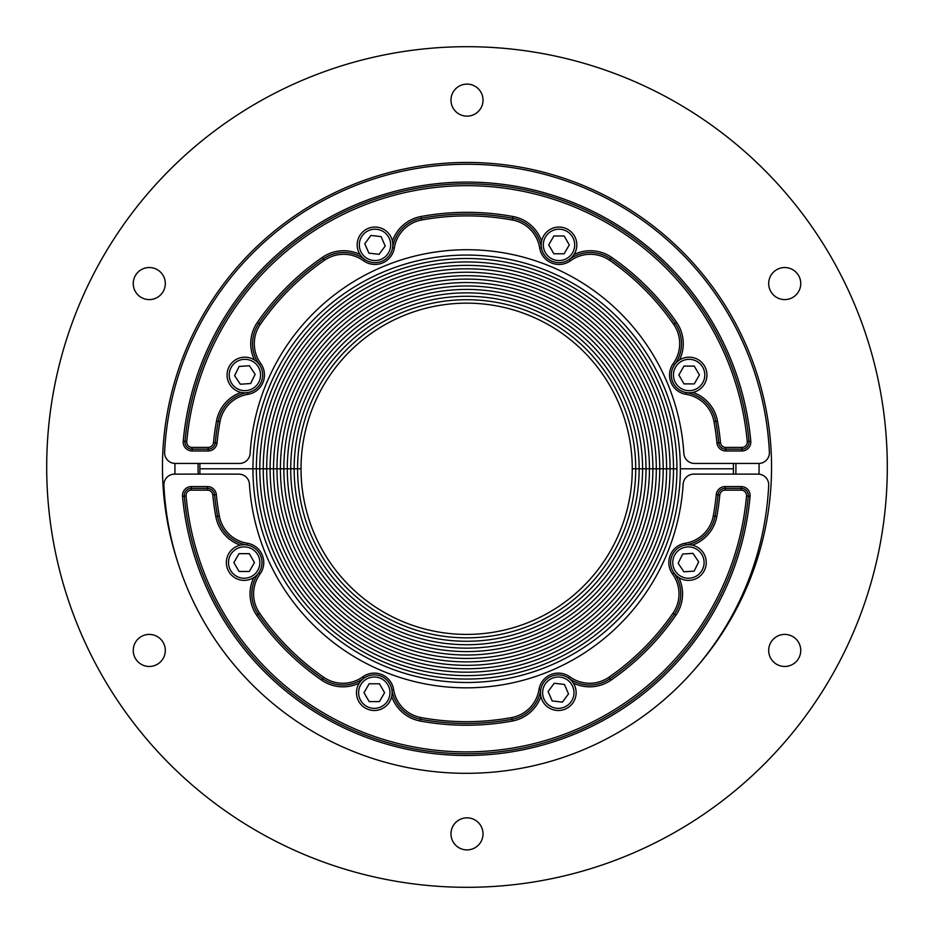 <?xml version="1.0" encoding="UTF-8"?>
<svg xmlns="http://www.w3.org/2000/svg" width="934" height="934" viewBox="0 0 934 934"><rect width="100%" height="100%" fill="white"/><g stroke="black" fill="none" stroke-linecap="round" stroke-linejoin="round"><path stroke-width="1.4" d="M697.523 666.012A304.542 304.542 0 0 0 417.907 166.439A304.542 304.542 0 0 0 178.289 563.891M887.3 467A420.3 420.3 0 0 0 256.85 103.009A420.3 420.3 0 0 0 256.85 830.991A420.3 420.3 0 0 0 887.3 467M483.03 100.125A16.03 16.03 0 0 1 458.991 114.006A16.03 16.03 0 0 1 458.991 86.243A16.03 16.03 0 0 1 483.03 100.125M157.297 269.681A16.03 16.03 0 0 1 157.297 297.444A16.03 16.03 0 0 1 133.247 283.562A16.03 16.03 0 0 1 157.297 269.681M141.267 636.556A16.03 16.03 0 0 1 165.306 650.438A16.03 16.03 0 0 1 141.267 664.319A16.03 16.03 0 0 1 141.267 636.556M450.97 833.875A16.03 16.03 0 0 1 475.009 819.994A16.03 16.03 0 0 1 475.009 847.757A16.03 16.03 0 0 1 450.97 833.875M776.703 664.319A16.03 16.03 0 0 1 776.703 636.556A16.03 16.03 0 0 1 800.753 650.438A16.03 16.03 0 0 1 776.703 664.319M792.732 297.444A16.03 16.03 0 0 1 768.694 283.562A16.03 16.03 0 0 1 792.732 269.681A16.03 16.03 0 0 1 792.732 297.444M759.05 463.427A292.073 292.073 0 0 1 758.98 474.168M175.008 474.122A292.073 292.073 0 0 1 174.95 463.427M735.899 463.439A268.922 268.922 0 0 1 735.829 474.122M198.171 474.122A268.922 268.922 0 0 1 198.101 463.439M733.377 474.122A266.785 266.785 0 0 0 733.435 468.786L680.361 468.786A213.711 213.711 0 0 1 466.65 682.497A213.711 213.711 0 0 1 252.939 468.786L199.864 468.786A266.785 266.785 0 0 0 199.923 474.122M263.236 468.786A203.414 203.414 0 0 0 466.65 672.188A203.414 203.414 0 0 0 670.063 468.786L632.271 468.786A165.622 165.622 0 0 0 466.65 303.153A165.622 165.622 0 0 0 301.028 468.786A165.622 165.622 0 0 0 466.65 634.408A165.622 165.622 0 0 0 632.271 468.786L635.715 468.786A169.066 169.066 0 0 0 466.65 299.721A169.066 169.066 0 0 0 297.584 468.786A169.066 169.066 0 0 0 466.65 637.84A169.066 169.066 0 0 0 635.715 468.786A169.066 169.066 0 0 0 466.65 299.721A169.066 169.066 0 0 0 297.584 468.786L301.028 468.786L297.584 468.786A169.066 169.066 0 0 0 466.65 637.84A169.066 169.066 0 0 0 635.715 468.786L639.148 468.786A172.498 172.498 0 0 0 466.65 296.288A172.498 172.498 0 0 0 294.152 468.786A172.498 172.498 0 0 0 466.65 641.273A172.498 172.498 0 0 0 639.148 468.786A172.498 172.498 0 0 0 466.65 296.288A172.498 172.498 0 0 0 294.152 468.786A172.498 172.498 0 0 0 466.65 641.273A172.498 172.498 0 0 0 639.148 468.786L642.58 468.786A175.931 175.931 0 0 0 466.65 292.856A175.931 175.931 0 0 0 290.719 468.786A175.931 175.931 0 0 0 466.65 644.717A175.931 175.931 0 0 0 642.58 468.786A175.931 175.931 0 0 0 466.65 292.856A175.931 175.931 0 0 0 290.719 468.786L297.584 468.786L290.719 468.786A175.931 175.931 0 0 0 466.65 644.717A175.931 175.931 0 0 0 642.58 468.786L646.013 468.786A179.363 179.363 0 0 0 466.65 289.412A179.363 179.363 0 0 0 287.287 468.786A179.363 179.363 0 0 0 466.65 648.149A179.363 179.363 0 0 0 646.013 468.786A179.363 179.363 0 0 0 466.65 289.412A179.363 179.363 0 0 0 287.287 468.786A179.363 179.363 0 0 0 466.65 648.149A179.363 179.363 0 0 0 646.013 468.786L649.445 468.786A182.795 182.795 0 0 0 466.65 285.979A182.795 182.795 0 0 0 283.854 468.786A182.795 182.795 0 0 0 466.65 651.582A182.795 182.795 0 0 0 649.445 468.786A182.795 182.795 0 0 0 466.65 285.979A182.795 182.795 0 0 0 283.854 468.786L290.719 468.786L283.854 468.786A182.795 182.795 0 0 0 466.65 651.582A182.795 182.795 0 0 0 649.445 468.786L652.889 468.786A186.24 186.24 0 0 0 466.65 282.547A186.24 186.24 0 0 0 280.41 468.786A186.24 186.24 0 0 0 466.65 655.014A186.24 186.24 0 0 0 652.889 468.786A186.24 186.24 0 0 0 466.65 282.547A186.24 186.24 0 0 0 280.41 468.786A186.24 186.24 0 0 0 466.65 655.014A186.24 186.24 0 0 0 652.889 468.786L656.322 468.786A189.672 189.672 0 0 0 466.65 279.114A189.672 189.672 0 0 0 276.978 468.786A189.672 189.672 0 0 0 466.65 658.447A189.672 189.672 0 0 0 656.322 468.786A189.672 189.672 0 0 0 466.65 279.114A189.672 189.672 0 0 0 276.978 468.786L283.854 468.786L276.978 468.786A189.672 189.672 0 0 0 466.65 658.447A189.672 189.672 0 0 0 656.322 468.786L659.754 468.786A193.105 193.105 0 0 0 466.65 275.682A193.105 193.105 0 0 0 273.545 468.786A193.105 193.105 0 0 0 466.65 661.879A193.105 193.105 0 0 0 659.754 468.786A193.105 193.105 0 0 0 466.65 275.682A193.105 193.105 0 0 0 273.545 468.786A193.105 193.105 0 0 0 466.65 661.879A193.105 193.105 0 0 0 659.754 468.786L663.187 468.786A196.537 196.537 0 0 0 466.65 272.238A196.537 196.537 0 0 0 270.113 468.786A196.537 196.537 0 0 0 466.65 665.323A196.537 196.537 0 0 0 663.187 468.786A196.537 196.537 0 0 0 466.65 272.238A196.537 196.537 0 0 0 270.113 468.786L276.978 468.786L270.113 468.786A196.537 196.537 0 0 0 466.65 665.323A196.537 196.537 0 0 0 663.187 468.786L666.619 468.786A199.969 199.969 0 0 0 466.65 268.805A199.969 199.969 0 0 0 266.68 468.786A199.969 199.969 0 0 0 466.65 668.756A199.969 199.969 0 0 0 666.619 468.786A199.969 199.969 0 0 0 466.65 268.805A199.969 199.969 0 0 0 266.68 468.786A199.969 199.969 0 0 0 466.65 668.756A199.969 199.969 0 0 0 666.619 468.786L670.063 468.786A203.414 203.414 0 0 0 466.65 265.373A203.414 203.414 0 0 0 263.236 468.786L270.113 468.786L263.236 468.786A203.414 203.414 0 0 0 466.65 672.188A203.414 203.414 0 0 0 670.063 468.786A203.414 203.414 0 0 0 466.65 265.373A203.414 203.414 0 0 0 263.236 468.786L259.804 468.786A206.846 206.846 0 0 0 466.65 675.621A206.846 206.846 0 0 0 673.496 468.786L670.063 468.786L673.496 468.786A206.846 206.846 0 0 0 466.65 261.94A206.846 206.846 0 0 0 259.804 468.786A206.846 206.846 0 0 0 466.65 675.621A206.846 206.846 0 0 0 673.496 468.786A206.846 206.846 0 0 0 466.65 261.94A206.846 206.846 0 0 0 259.804 468.786L263.236 468.786M199.923 463.439A266.785 266.785 0 0 0 199.864 468.786L256.371 468.786A210.278 210.278 0 0 0 466.65 679.053A210.278 210.278 0 0 0 676.928 468.786L673.496 468.786L676.928 468.786A210.278 210.278 0 0 0 466.65 258.508A210.278 210.278 0 0 0 256.371 468.786L259.804 468.786L256.371 468.786A210.278 210.278 0 0 0 466.65 679.053A210.278 210.278 0 0 0 676.928 468.786A210.278 210.278 0 0 0 466.65 258.508A210.278 210.278 0 0 0 256.371 468.786L252.939 468.786A213.711 213.711 0 0 1 466.65 255.064A213.711 213.711 0 0 1 680.361 468.786L733.435 468.786A266.785 266.785 0 0 0 733.377 463.439M244.171 544.755A17.804 17.804 0 0 0 228.748 571.468A17.804 17.804 0 0 0 259.594 571.468A17.804 17.804 0 0 0 244.171 544.755M239.034 553.664L249.32 553.664L254.457 562.572L249.32 571.468L239.034 571.468L233.897 562.572L239.034 553.664M538.965 689.596L540.716 689.876A35.62 35.62 0 0 1 511.984 719.297A252.892 252.892 0 0 1 420.615 719.297A35.62 35.62 0 0 1 391.883 689.876A17.804 17.804 0 0 0 363.84 678.271A35.62 35.62 0 0 1 322.72 678.749A252.892 252.892 0 0 1 258.123 614.14A35.62 35.62 0 0 1 258.601 573.021A17.804 17.804 0 0 0 246.985 544.977A35.62 35.62 0 0 1 217.564 516.245A252.892 252.892 0 0 1 214.575 494.81A7.122 7.122 0 0 0 207.476 488.377L191.388 488.377A7.122 7.122 0 0 0 184.29 496.141A283.165 283.165 0 0 0 748.309 496.141A7.122 7.122 0 0 0 741.211 488.377L725.123 488.377A7.122 7.122 0 0 0 718.024 494.81A252.892 252.892 0 0 1 715.035 516.245A35.62 35.62 0 0 1 685.614 544.977L685.334 543.226A19.591 19.591 0 0 0 672.562 574.06A33.834 33.834 0 0 1 673.017 613.124A251.106 251.106 0 0 1 608.863 677.278A33.834 33.834 0 0 1 569.798 676.823A19.591 19.591 0 0 0 538.965 689.596A33.834 33.834 0 0 1 511.657 717.546A251.106 251.106 0 0 1 420.942 717.546A33.834 33.834 0 0 1 393.634 689.596A19.591 19.591 0 0 0 362.801 676.823A33.834 33.834 0 0 1 323.736 677.278A251.106 251.106 0 0 1 259.582 613.124A33.834 33.834 0 0 1 260.037 574.06A19.591 19.591 0 0 0 247.265 543.226A33.834 33.834 0 0 1 219.315 515.918A251.106 251.106 0 0 1 216.349 494.646A8.908 8.908 0 0 0 207.476 486.591L191.388 486.591A8.908 8.908 0 0 0 182.515 496.304L186.064 495.977A5.347 5.347 0 0 1 191.388 490.152L207.476 490.152A5.347 5.347 0 0 1 212.8 494.985A254.678 254.678 0 0 0 215.812 516.56A37.395 37.395 0 0 0 240.4 545.164M672.562 574.06L673.998 573.021A35.62 35.62 0 0 1 674.476 614.14A252.892 252.892 0 0 1 609.879 678.749A35.62 35.62 0 0 1 568.759 678.271L569.798 676.823M693.81 474.122L758.023 474.122A10.683 10.683 0 0 1 768.694 485.33A302.756 302.756 0 0 1 466.299 773.317A302.756 302.756 0 0 1 163.905 485.33A10.683 10.683 0 0 1 174.576 474.122L238.789 474.122A10.683 10.683 0 0 1 249.448 484.139A217.272 217.272 0 0 0 466.299 687.833A217.272 217.272 0 0 0 683.151 484.139A10.683 10.683 0 0 1 693.81 474.122M374.289 674.873A17.804 17.804 0 0 0 358.866 701.586A17.804 17.804 0 0 0 389.712 701.586A17.804 17.804 0 0 0 374.289 674.873M369.152 683.781L379.438 683.781L384.574 692.689L379.438 701.586L369.152 701.586L364.015 692.689L369.152 683.781M560.353 674.99A17.804 17.804 0 0 0 541.965 699.764A17.804 17.804 0 0 0 572.612 703.302A17.804 17.804 0 0 0 560.353 674.99M554.224 683.256L564.44 684.435L568.526 693.869L562.396 702.123L552.181 700.944L548.095 691.51L554.224 683.256M687.214 544.802A17.804 17.804 0 0 0 673.648 572.507A17.804 17.804 0 0 0 704.423 570.405A17.804 17.804 0 0 0 687.214 544.802M682.684 554.037L692.946 553.337L698.679 561.871L694.16 571.106L683.898 571.806L678.166 563.272L682.684 554.037M689.129 392.805A17.804 17.804 0 0 0 704.551 366.093A17.804 17.804 0 0 0 673.706 366.093A17.804 17.804 0 0 0 689.129 392.805M694.266 383.897L683.98 383.897L678.843 374.989L683.98 366.093L694.266 366.093L699.403 374.989L694.266 383.897M394.335 247.965L392.584 247.685A35.62 35.62 0 0 1 421.316 218.264A252.892 252.892 0 0 1 512.684 218.264A35.62 35.62 0 0 1 541.416 247.685A17.804 17.804 0 0 0 569.46 259.302A35.62 35.62 0 0 1 610.579 258.823A252.892 252.892 0 0 1 675.177 323.421A35.62 35.62 0 0 1 674.698 364.54A17.804 17.804 0 0 0 686.315 392.584A35.62 35.62 0 0 1 715.736 421.316A252.892 252.892 0 0 1 718.725 442.751A7.122 7.122 0 0 0 725.823 449.196L741.911 449.196A7.122 7.122 0 0 0 749.01 441.42A283.165 283.165 0 0 0 184.99 441.42A7.122 7.122 0 0 0 192.089 449.196L208.177 449.196A7.122 7.122 0 0 0 215.275 442.751A252.892 252.892 0 0 1 218.264 421.316A35.62 35.62 0 0 1 247.685 392.584L247.965 394.335A19.591 19.591 0 0 0 260.738 363.501A33.834 33.834 0 0 1 260.282 324.437A251.106 251.106 0 0 1 324.437 260.282A33.834 33.834 0 0 1 363.501 260.738A19.591 19.591 0 0 0 394.335 247.965A33.834 33.834 0 0 1 421.643 220.015A251.106 251.106 0 0 1 512.357 220.015A33.834 33.834 0 0 1 539.665 247.965A19.591 19.591 0 0 0 570.499 260.738A33.834 33.834 0 0 1 609.563 260.282A251.106 251.106 0 0 1 673.718 324.437A33.834 33.834 0 0 1 673.262 363.501A19.591 19.591 0 0 0 686.035 394.335A33.834 33.834 0 0 1 713.985 421.643A251.106 251.106 0 0 1 716.95 442.926A8.908 8.908 0 0 0 725.823 450.97L741.911 450.97A8.908 8.908 0 0 0 750.784 441.268L747.235 441.584A5.347 5.347 0 0 1 741.911 447.409L725.823 447.409A5.347 5.347 0 0 1 720.499 442.576A254.678 254.678 0 0 0 717.487 421.001A37.395 37.395 0 0 0 692.9 392.397M260.738 363.501L259.302 364.54A35.62 35.62 0 0 1 258.823 323.421A252.892 252.892 0 0 1 323.421 258.823A35.62 35.62 0 0 1 364.54 259.302L363.501 260.738M239.489 463.439L175.277 463.439A10.683 10.683 0 0 1 164.606 452.231A302.756 302.756 0 0 1 467 164.244A302.756 302.756 0 0 1 769.394 452.231A10.683 10.683 0 0 1 758.723 463.439L694.511 463.439A10.683 10.683 0 0 1 683.851 453.422A217.272 217.272 0 0 0 467 249.728A217.272 217.272 0 0 0 250.149 453.422A10.683 10.683 0 0 1 239.489 463.439M559.011 262.688A17.804 17.804 0 0 0 574.433 235.975A17.804 17.804 0 0 0 543.588 235.975A17.804 17.804 0 0 0 559.011 262.688M564.148 253.779L553.862 253.779L548.725 244.871L553.862 235.975L564.148 235.975L569.285 244.871L564.148 253.779M372.946 262.571A17.804 17.804 0 0 0 391.334 237.796A17.804 17.804 0 0 0 360.687 234.259A17.804 17.804 0 0 0 372.946 262.571M379.076 254.317L368.86 253.137L364.774 243.692L370.903 235.438L381.119 236.617L385.205 246.051L379.076 254.317M246.086 392.759A17.804 17.804 0 0 0 259.652 365.054A17.804 17.804 0 0 0 228.877 367.167A17.804 17.804 0 0 0 246.086 392.759M250.616 383.524L240.353 384.224L234.621 375.69L239.139 366.455L249.401 365.754L255.134 374.289L250.616 383.524M244.171 546.892A15.668 15.668 0 0 1 257.749 570.405A15.668 15.668 0 0 1 230.605 570.405A15.668 15.668 0 0 1 244.171 546.892M191.388 490.152L191.388 486.591M207.476 490.152L207.476 486.591M212.8 494.985L216.349 494.646M215.812 516.56L219.315 515.918M246.985 544.977L247.265 543.226M258.601 573.021L260.037 574.06M253.815 577.539A37.395 37.395 0 0 0 256.652 615.156L259.582 613.124M256.652 615.156A254.678 254.678 0 0 0 321.705 680.209L323.736 677.278M363.84 678.271L362.801 676.823M391.883 689.876L393.634 689.596M391.696 696.46A37.395 37.395 0 0 0 420.3 721.048L420.942 717.546M420.3 721.048A254.678 254.678 0 0 0 512.299 721.048L511.657 717.546M573.278 683.046A37.395 37.395 0 0 0 610.894 680.209L608.863 677.278M610.894 680.209A254.678 254.678 0 0 0 675.947 615.156L673.017 613.124M692.199 545.164A37.395 37.395 0 0 0 716.787 516.56L713.284 515.918A33.834 33.834 0 0 1 685.334 543.226M716.787 516.56A254.678 254.678 0 0 0 719.799 494.985L716.25 494.646A251.106 251.106 0 0 1 713.284 515.918M719.799 494.985A5.347 5.347 0 0 1 725.123 490.152L725.123 486.591A8.908 8.908 0 0 0 716.25 494.646M725.123 490.152L741.211 490.152L741.211 486.591L725.123 486.591M741.211 490.152A5.347 5.347 0 0 1 746.535 495.977L750.084 496.304A8.908 8.908 0 0 0 741.211 486.591M182.515 496.304A284.952 284.952 0 0 0 750.084 496.304M675.947 615.156A37.395 37.395 0 0 0 678.784 577.539M512.299 721.048A37.395 37.395 0 0 0 540.903 696.46M321.705 680.209A37.395 37.395 0 0 0 359.321 683.046M746.535 495.977A281.391 281.391 0 0 1 186.064 495.977M374.289 677.01A15.668 15.668 0 0 1 387.867 700.523A15.668 15.668 0 0 1 360.722 700.523A15.668 15.668 0 0 1 374.289 677.01M560.108 677.115A15.668 15.668 0 0 1 570.896 702.029A15.668 15.668 0 0 1 543.927 698.912A15.668 15.668 0 0 1 560.108 677.115M687.354 546.939A15.668 15.668 0 0 1 702.496 569.46A15.668 15.668 0 0 1 675.422 571.316A15.668 15.668 0 0 1 687.354 546.939M689.129 390.669A15.668 15.668 0 0 1 675.551 367.155A15.668 15.668 0 0 1 702.695 367.155A15.668 15.668 0 0 1 689.129 390.669M741.911 447.409L741.911 450.97M725.823 447.409L725.823 450.97M720.499 442.576L716.95 442.926M717.487 421.001L713.985 421.643M686.315 392.584L686.035 394.335M674.698 364.54L673.262 363.501M679.485 360.022A37.395 37.395 0 0 0 676.648 322.405L673.718 324.437M676.648 322.405A254.678 254.678 0 0 0 611.595 257.352L609.563 260.282M569.46 259.302L570.499 260.738M541.416 247.685L539.665 247.965M541.603 241.1A37.395 37.395 0 0 0 513 216.513L512.357 220.015M513 216.513A254.678 254.678 0 0 0 421.001 216.513L421.643 220.015M360.022 254.515A37.395 37.395 0 0 0 322.405 257.352L324.437 260.282M322.405 257.352A254.678 254.678 0 0 0 257.352 322.405L260.282 324.437M241.1 392.397A37.395 37.395 0 0 0 216.513 421.001L220.015 421.643A33.834 33.834 0 0 1 247.965 394.335M216.513 421.001A254.678 254.678 0 0 0 213.501 442.576L217.05 442.926A251.106 251.106 0 0 1 220.015 421.643M213.501 442.576A5.347 5.347 0 0 1 208.177 447.409L208.177 450.97A8.908 8.908 0 0 0 217.05 442.926M208.177 447.409L192.089 447.409L192.089 450.97L208.177 450.97M192.089 447.409A5.347 5.347 0 0 1 186.765 441.584L183.216 441.268A8.908 8.908 0 0 0 192.089 450.97M750.784 441.268A284.952 284.952 0 0 0 183.216 441.268M257.352 322.405A37.395 37.395 0 0 0 254.515 360.022M421.001 216.513A37.395 37.395 0 0 0 392.397 241.1M611.595 257.352A37.395 37.395 0 0 0 573.978 254.515M186.765 441.584A281.391 281.391 0 0 1 747.235 441.584M559.011 260.551A15.668 15.668 0 0 1 545.433 237.038A15.668 15.668 0 0 1 572.577 237.038A15.668 15.668 0 0 1 559.011 260.551M373.191 260.446A15.668 15.668 0 0 1 362.404 235.531A15.668 15.668 0 0 1 389.373 238.649A15.668 15.668 0 0 1 373.191 260.446M245.946 390.634A15.668 15.668 0 0 1 230.803 368.101A15.668 15.668 0 0 1 257.877 366.245A15.668 15.668 0 0 1 245.946 390.634"/></g></svg>
